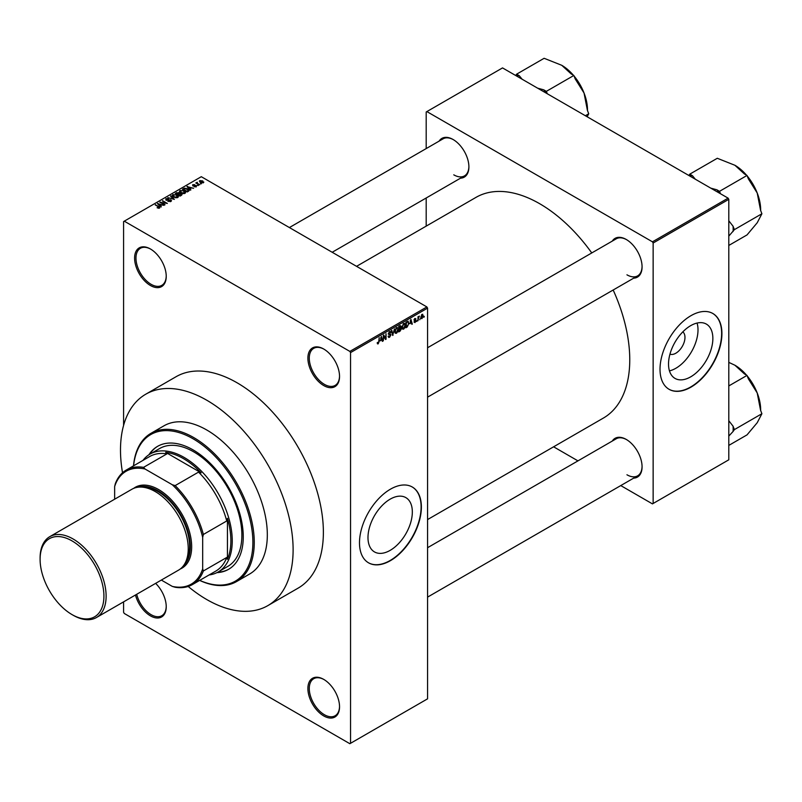<?xml version="1.0" encoding="UTF-8"?>
<svg xmlns="http://www.w3.org/2000/svg" width="802" height="802" viewBox="0 0 802 802"><rect width="100%" height="100%" fill="white"/><g stroke="black" fill="none" stroke-linecap="round" stroke-linejoin="round"><path stroke-width="1.2" d="M323.717 385.551A22.366 12.912 60 0 1 307.898 358.153A22.366 12.912 60 0 1 323.717 349.02L323.717 349.02A22.366 12.912 60 0 1 339.537 376.419A22.366 12.912 60 0 1 323.717 385.551M324.068 349.231A21.393 12.351 -120 0 0 313.712 348.359A21.393 12.351 -120 0 0 310.434 365.512A21.393 12.351 -120 0 0 324.409 384.358A21.393 12.351 -120 0 0 335.106 385.421A21.393 12.351 -120 0 0 339.537 376.018M323.717 715.915A22.366 12.912 60 0 1 307.898 688.517A22.366 12.912 60 0 1 323.717 679.384L323.717 679.384A22.366 12.912 60 0 1 339.537 706.783A22.366 12.912 60 0 1 323.717 715.915M324.068 679.585A21.393 12.351 -120 0 0 313.712 678.723A21.393 12.351 -120 0 0 310.434 695.865A21.393 12.351 -120 0 0 324.409 714.722A21.393 12.351 -120 0 0 335.106 715.775A21.393 12.351 -120 0 0 339.537 706.372M155.628 583.365A22.366 12.912 60 0 1 166.235 606.723A22.366 12.912 60 0 1 150.415 615.856A22.366 12.912 60 0 1 135.478 594.994M136.711 594.282A21.393 12.351 -120 0 0 151.097 614.663A21.393 12.351 -120 0 0 161.793 615.725A21.393 12.351 -120 0 0 166.225 606.312M150.415 285.492A22.366 12.912 60 0 1 134.596 258.104A22.366 12.912 60 0 1 150.415 248.971L150.415 248.971A22.366 12.912 60 0 1 166.235 276.359A22.366 12.912 60 0 1 150.415 285.492M150.756 249.171A21.393 12.351 -120 0 0 140.4 248.299A21.393 12.351 -120 0 0 137.122 265.452A21.393 12.351 -120 0 0 151.097 284.309A21.393 12.351 -120 0 0 161.793 285.362A21.393 12.351 -120 0 0 166.225 275.958M390.153 550.372A31.358 18.105 120 0 0 410.644 522.734A31.358 18.105 120 0 0 405.832 497.611A31.358 18.105 120 0 0 390.153 499.165A31.358 18.105 120 0 0 369.672 526.794A31.358 18.105 120 0 0 374.474 551.916A31.358 18.105 120 0 0 390.153 550.372M390.434 560.658A43.769 25.273 120 0 0 419.025 522.092A43.769 25.273 120 0 0 412.308 487.025A43.769 25.273 120 0 0 390.434 489.19A43.769 25.273 120 0 0 361.842 527.756A43.769 25.273 120 0 0 368.549 562.824A43.769 25.273 120 0 0 390.434 560.658M368.409 562.743A43.769 25.273 120 0 0 390.153 560.498A43.769 25.273 120 0 0 418.714 522.062A43.769 25.273 120 0 0 412.178 486.944M612.287 241.091A22.366 12.912 60 0 1 626.252 239.477L626.252 239.477A22.366 12.912 60 0 1 642.071 266.876A22.366 12.912 60 0 1 633.69 278.154M626.603 239.688A21.393 12.351 -120 0 0 616.237 238.816L427.566 347.747M439.125 141.112A22.366 12.912 60 0 1 453.08 139.498L453.08 139.498A22.366 12.912 60 0 1 468.899 166.896A22.366 12.912 60 0 1 460.518 178.174M453.431 139.708A21.393 12.351 -120 0 0 443.075 138.836L289.392 227.557M612.287 441.06A22.366 12.912 60 0 1 626.252 439.436L626.252 439.436A22.366 12.912 60 0 1 642.071 466.834A22.366 12.912 60 0 1 633.69 478.122M626.603 439.646A21.393 12.351 -120 0 0 616.237 438.774L427.566 547.706M145.774 394.203L176.039 376.729A122.064 70.476 60 0 1 237.061 382.775A122.064 70.476 60 0 1 316.81 490.333A122.064 70.476 60 0 1 298.093 588.147L267.838 605.62A122.064 70.476 -120 0 0 286.545 507.806A122.064 70.476 -120 0 0 206.806 400.248A122.064 70.476 -120 0 0 145.774 394.203A122.064 70.476 -120 0 0 122.526 472.759M427.566 519.576L603.375 418.073A127.408 73.563 -120 0 0 613.169 290.003M591.766 252.941A127.408 73.563 -120 0 0 539.666 203.708A127.408 73.563 -120 0 0 475.967 197.392L356.549 266.334M682.833 331.858A12.912 7.459 -60 0 1 684.116 342.344A12.912 7.459 -60 0 1 675.835 353.221A12.912 7.459 -60 0 1 669.961 354.143M690.692 376.85A31.358 18.105 120 0 0 711.173 349.221A31.358 18.105 120 0 0 706.372 324.098A31.358 18.105 120 0 0 690.692 325.652A31.358 18.105 120 0 0 670.211 353.281A31.358 18.105 120 0 0 675.013 378.404A31.358 18.105 120 0 0 690.692 376.85M669.459 370.875A31.358 18.105 120 0 0 675.835 368.278A31.358 18.105 120 0 0 697.068 323.046M690.963 387.145A43.769 25.273 120 0 0 719.564 348.579A43.769 25.273 120 0 0 712.848 313.502A43.769 25.273 120 0 0 690.963 315.677A43.769 25.273 120 0 0 662.372 354.243A43.769 25.273 120 0 0 669.089 389.311A43.769 25.273 120 0 0 690.963 387.145M668.948 389.231A43.769 25.273 120 0 0 690.692 386.985A43.769 25.273 120 0 0 719.244 348.539A43.769 25.273 120 0 0 712.717 313.432M420.188 318.745L419.757 319.787L420.188 318.745M418.443 318.444L418.002 320.8L418.002 316.75L418.443 317.151L419.376 316.108L418.443 318.444L418.002 318.193M417.19 320.469L416.749 321.522L417.19 320.469M414.935 320.028L416.068 320.68L415.005 322.604L413.942 321.913L415.035 322.003L415.626 321.041L414.002 320.148L414.985 318.424L415.997 318.995L414.433 319.808L416.068 320.68L415.075 320.008M413.952 321.993L415.005 322.604L413.942 321.913M414.373 321.592L415.035 322.003M415.085 320.76L414.002 320.148L415.085 320.76M414.985 318.424L415.997 318.995L415.005 318.414M415.566 319.316L414.574 318.745M414.073 319.607L414.574 320.068M409.962 323.777L410.915 319.326L412.308 324.078L411.857 324.349L411.476 322.905L409.611 323.577M402.023 328.249L403.617 329.171L402.363 329.02L401.932 327.366L403.627 323.467L404.629 323.376L405.311 325.351L404.88 327.597L403.617 329.171L402.363 329.02M396.439 327.617L398.123 329.502L397.682 331.747L396.429 333.321L395.175 333.181L394.744 331.517L396.439 327.617L397.441 327.527M394.825 332.399L396.429 333.321L395.175 333.181M377.291 343.336L378.183 343.857L377.501 343.857L377.241 342.675L378.203 343.196L378.674 342.504L379.176 337.652L379.176 341.431L378.183 343.857L377.501 343.857M377.672 342.344L378.203 343.196M349.852 351.406L426.875 306.935L427.566 308.128L427.566 698.833L350.544 743.304L350.544 352.599L349.852 351.406L124.28 221.172L123.588 221.573L123.588 425.421M427.566 308.128L350.544 352.599M380.449 340.82L381.401 336.369L382.805 341.121L382.343 341.381L381.963 339.938L380.108 340.619M383.737 336.128L383.306 340.83L383.306 335.276L383.767 335.005L385.612 338.394L386.053 333.682L386.053 339.246L385.582 339.517L383.306 335.878M388.128 336.459L389.561 337.291L388.118 336.249L389.602 336.619L390.494 335.146L388.238 333.873L389.491 331.627L390.805 332.529L389.501 332.269L388.679 333.642L390.925 334.885L389.561 337.291L388.579 337.421M388.559 335.918L389.602 336.619M390.494 335.146L388.238 333.873M389.491 331.627L390.404 331.507M390.363 332.85L389.01 331.988M388.85 334.143L390.925 334.885L390.263 333.953M394.454 328.84L392.649 335.437L391.356 330.625L391.807 330.364L392.84 334.675L394.454 328.84M400.539 327.537L401.431 328.73L400.098 331.136L398.744 331.918L398.744 326.354L400.108 325.572L401.311 326.274L401.09 327.767M400.108 325.572L401.311 326.274L400.098 325.572M407.857 321.201L408.87 323.256L407.215 327.026L405.932 327.767L405.932 322.203L408.258 321.271M420.87 317.873L422.032 318.544L420.819 317.151L422.032 314.354L423.255 315.707L422.032 318.544L421.301 318.615M422.032 314.354L422.784 314.284M424.318 316.359L423.877 317.402L424.318 316.359M123.588 601.861L123.588 612.277L124.28 613.47L349.852 743.705L350.544 743.304M201.492 183.738L200.37 183.598L201.492 183.738M198.495 185.473L197.362 185.332L198.495 185.473M190.886 189.863L190.425 190.134L186.946 186.585L193.613 188.29L191.337 187.939L189.823 188.821L190.886 189.863M185.503 192.831L185.503 192.189L184.981 193.342L182.976 193.633L180.891 192.931L179.468 191.317L180.049 190.485L184.209 190.946L185.563 192.53M178.315 196.981L178.315 196.35L177.793 197.492L175.788 197.783L173.703 197.081L172.28 195.467L172.861 194.635L177.021 195.097L178.375 196.68M170.926 201.452L167.859 201.352L170.405 201.112L170.465 200.119L165.984 200.129L165.914 198.655L168.671 198.716L166.485 198.966L166.435 199.888L170.896 199.868L170.926 201.452L171.538 200.69M170.405 201.683L170.465 200.119M165.984 200.129L165.914 198.655L165.914 200.089M166.485 198.966L166.435 200.33M161.372 206.906L157.433 203.618L164.099 205.322L161.834 204.981L160.31 205.853L161.372 206.906M426.875 306.935L201.302 176.701L124.28 221.172M158.525 208.229L157.102 207.708L159.117 207.207L155.227 204.891L158.926 206.525L159.548 208.029L158.525 208.229M159.007 208.219L159.117 207.207M159.939 207.528L159.548 208.029M165.042 204.781L159.788 202.254L165.964 203.147L162.545 200.67L167.357 203.447L161.192 202.565L165.042 204.781M174.375 199.397L167.839 197.613L173.573 199.207L170.485 196.089L170.936 195.818L174.375 199.397M181.402 195.337L180.049 196.119L175.237 193.342L179.006 192.56L179.538 193.412L181.322 193.753L181.402 195.337L182.044 194.625M178.996 193.262L178.996 194.134L179.006 192.56L179.538 193.853M188.52 191.227L187.237 191.969L182.425 189.192L184.43 188.139L187.738 188.871L189.192 190.435L188.52 191.227M196.37 186.766L194.174 186.736L195.899 186.465L195.949 185.813L192.741 185.833L192.721 184.691L194.736 184.681L193.102 185.543L196.3 185.503L196.3 186.806M195.899 186.966L195.949 185.813M192.741 185.833L192.721 184.691L192.721 185.823M193.242 184.971L193.102 185.994M199.738 184.751L195.798 182.986L197.302 182.265L197.292 183.247L199.738 184.751M196.801 183.558L196.701 182.916M197.302 182.265L197.292 183.838M203.397 182.716L200.37 182.365L199.768 180.62L202.766 180.941L203.397 182.716L203.838 182.104M199.337 181.232L199.768 180.62L199.768 181.964M728.106 198.144L728.797 199.337L653.139 243.016L652.457 241.823L728.106 198.144L502.533 67.909L426.193 111.979L426.193 148.581M426.193 197.994L426.193 226.124M653.139 243.016L653.139 503.486L652.457 503.887L620.758 485.581M577.961 460.879L553.601 446.804M653.139 503.486L728.797 459.807L728.797 199.337M652.457 241.823L426.875 111.588M626.943 274.815A21.393 12.351 -120 0 0 637.64 275.878A21.393 12.351 -120 0 0 642.061 266.475M453.772 174.836A21.393 12.351 -120 0 0 464.468 175.899A21.393 12.351 -120 0 0 468.899 166.495M626.943 474.774A21.393 12.351 -120 0 0 637.64 475.837A21.393 12.351 -120 0 0 642.061 466.433M155.668 205.142L155.668 204.64M157.894 204.089L157.894 203.357M160.31 206.555L160.31 205.853M158.906 204.4L159.899 205.442L161.122 204.741L158.195 203.758L158.906 205.122M159.899 206.134L159.899 205.442M158.195 204.4L158.195 203.758M161.122 205.392L161.122 204.741M160.26 202.525L160.26 201.984M162.545 201.172L162.545 200.67M161.192 203.066L161.192 202.565M170.896 201.472L170.896 199.868M170.936 196.55L170.936 195.818M172.861 196.49L172.861 194.635M177.021 195.628L177.021 195.097M177.232 197.723L176.57 195.337L175.297 194.816L173.422 194.966L172.981 196.6M173.422 194.966L174.144 196.831L177.232 197.172L177.663 196.55L177.663 197.563M176.59 193.202L176.59 192.56M181.312 194.505L181.322 193.753M176.229 193.412L177.673 194.244L178.906 193.482L178.645 192.861L176.991 192.971L176.229 193.924M177.673 194.746L177.673 194.244M178.906 194.184L178.645 192.861M178.234 194.565L179.919 195.548L181.242 194.716L180.891 194.004L179.097 194.074L178.234 195.076M179.919 196.049L179.919 195.548M181.242 195.427L180.891 194.004M180.851 195.658L180.851 195.006M180.049 192.34L180.049 190.485M184.209 191.477L184.209 190.946M184.42 193.573L183.758 191.187L182.485 190.665L180.61 190.816L180.169 192.44M180.61 190.816L181.342 192.68L184.42 193.021L184.851 192.4L184.851 193.412M184.43 188.691L184.43 188.139M187.738 189.402L187.738 188.871M183.427 189.262L187.117 191.397L188.3 189.894L184.921 188.51L183.427 189.773M187.117 191.899L187.117 191.397M187.899 191.588L188.3 189.894M187.407 187.046L187.407 186.315M189.823 189.513L189.823 188.821M188.42 187.357L189.412 188.41L190.625 187.698L187.708 186.716L188.42 188.079M189.412 189.092L189.412 188.41M187.708 187.357L187.708 186.716M190.625 188.35L190.625 187.698M197.803 185.583L197.803 185.072M196.239 183.237L196.239 182.726M197.924 184.209L197.924 183.708M200.801 183.848L200.801 183.347M202.766 181.483L202.766 180.941M202.906 182.896L202.365 181.212L200.259 180.911L200.019 182.154M200.259 180.911L200.801 182.114L203.147 182.054L203.147 182.826M382.183 340.76L382.805 341.121M381.401 339.617L381.963 339.938M381.01 338.233L380.599 340.078L381.812 339.376L381.211 337.061L380.649 338.023M384.679 337.853L385.612 338.394M385.15 338.725L386.053 339.246M389.371 331.697L390.805 332.529M392.489 334.845L393.08 335.186M397.501 328.589L396.439 328.269L395.185 331.276L396.429 332.68L397.682 329.742L397.501 328.589L395.957 327.988M394.795 332.218L396.429 332.68M400.038 327.918L401.431 328.73M399.185 326.755L399.185 328.409L400.87 326.615L398.744 326.504M400.87 326.615L399.386 325.993M399.185 329.061L399.185 331.015L401 328.99L398.744 328.81M399.486 328.239L401 328.99M404.689 324.439L403.627 324.118L402.373 327.126L403.617 328.519L404.87 325.592L404.689 324.439L403.145 323.838M401.982 328.068L403.617 328.519M406.654 326.695L407.215 327.026M406.373 322.604L406.373 326.865L408.258 324.96L408.439 323.507L407.767 321.903L405.932 322.354M406.584 321.833L407.145 322.153M407.115 321.522L407.987 321.963L407.175 321.492M411.687 323.727L412.308 324.078M410.915 322.584L411.476 322.905M410.514 321.191L410.113 323.046L411.326 322.344L410.714 320.018L410.163 320.99M414.022 319.868L415.516 320.74M418.694 316.429L419.256 316.75M418.002 317.271L418.524 317.572M421.802 314.514L422.484 314.905L421.25 316.9L422.042 317.953L422.814 315.998L421.611 314.705M420.829 317.562L422.042 317.953M216.931 572.628A70.997 40.992 -120 0 0 228.55 569.34A70.997 40.992 -120 0 0 239.437 512.448A70.997 40.992 -120 0 0 193.051 449.882A70.997 40.992 -120 0 0 157.553 446.363A70.997 40.992 -120 0 0 148.891 454.784M217.693 572.227A70.997 40.992 -120 0 0 228.891 569.139M199.728 580.367A84.611 48.852 -120 0 0 252.79 538.483A84.611 48.852 -120 0 0 193.051 438.764A84.611 48.852 -120 0 0 133.593 465.812M133.503 465.862A85.593 49.413 60 0 1 150.946 433.331A85.593 49.413 60 0 1 193.743 437.571A85.593 49.413 60 0 1 249.653 512.989A85.593 49.413 60 0 1 236.53 581.58A85.593 49.413 60 0 1 199.648 580.407M236.53 581.58L249.602 574.031A85.593 49.413 -120 0 0 262.715 505.45A85.593 49.413 -120 0 0 206.806 430.022A85.593 49.413 -120 0 0 164.009 425.792L150.946 433.331M188.179 586.473A122.064 70.476 -120 0 0 206.806 599.575A122.064 70.476 -120 0 0 267.838 605.62M142.967 460.398A68.08 39.308 60 0 1 150.074 454.052L159.698 448.488A68.08 39.308 60 0 1 193.743 451.867A68.08 39.308 60 0 1 238.214 511.856A68.08 39.308 60 0 1 227.778 566.413L218.154 571.976A68.08 39.308 60 0 1 209.101 574.954M157.894 446.163A70.997 40.992 -120 0 0 149.623 454.323M720.457 193.723L719.524 191.327L747.033 175.448L748.356 178.856L757.218 193.011A36.421 21.032 -120 0 1 760.667 209.873L760.667 210.585M728.797 236.119L734.391 229.643L761.9 213.763L757.218 222.755L747.033 234.916L728.797 245.452M734.391 229.643L733.068 226.234L728.797 220.781M747.263 176.039A36.421 21.032 -120 0 1 757.218 193.011L760.577 210.345L761.9 213.763M719.524 191.327L716.868 189.793L710.772 188.139M695.304 179.207L692.437 175.688L689.78 174.154L717.299 158.275L734.913 165.272L744.376 173.914L747.033 175.448M689.78 174.154L688.848 175.478M746.492 175.137A36.421 21.032 -120 0 0 734.913 165.272L734.913 165.272M692.437 175.688A40.311 23.278 -120 0 0 689.499 175.849M719.815 193.352A40.311 23.278 -120 0 0 716.868 189.793M733.068 231.537A40.311 23.278 -120 0 0 733.068 226.234M150.074 454.052A68.08 39.308 60 0 1 202.535 472.288A68.08 39.308 60 0 1 232.249 540.809A68.08 39.308 60 0 1 218.154 571.976M161.332 580.067L172.3 586.402A65.162 37.624 -120 0 0 202.675 568.859L203.367 570.964A66.135 38.185 60 0 1 192.42 584.578L215.808 571.084A66.135 38.185 -120 0 0 226.745 557.47L227.437 559.295A67.107 38.747 -120 0 0 230.876 540.809A67.107 38.747 -120 0 0 227.437 518.343L226.745 520.969A66.135 38.185 -120 0 0 198.535 472.107L201.162 472.829L165.683 452.348L166.936 453.862A66.135 38.185 -120 0 0 149.663 456.528L126.285 470.032A66.135 38.185 60 0 1 143.548 467.355L145.032 469.01A65.162 37.624 -120 0 0 114.646 486.553L114.646 499.205M201.162 472.829A67.107 38.747 -120 0 0 165.683 452.348M227.437 559.295L227.437 518.343M114.646 486.553L115.338 483.646A66.135 38.185 60 0 1 126.285 470.032M192.42 584.578A66.135 38.185 60 0 1 175.157 587.254L172.3 586.402M226.745 520.969L203.367 534.473L202.675 537.37A65.162 37.624 -120 0 0 172.3 484.749L145.032 469.01M202.675 568.859L202.675 537.37M226.745 557.47L203.367 570.964M166.936 453.862L143.548 467.355M172.3 484.749L175.157 485.601A66.135 38.185 60 0 1 203.367 534.473M198.535 472.107L175.157 485.601M73.112 615.214L72.01 614.583A45.133 26.055 -120 0 0 103.919 596.157A45.133 26.055 -120 0 0 72.01 540.889A45.133 26.055 -120 0 0 40.1 559.305A45.133 26.055 -120 0 0 72.01 614.583L73.112 615.214A46.686 26.957 60 0 0 96.451 617.53A46.686 26.957 60 0 0 103.608 580.117A46.686 26.957 60 0 0 73.112 538.984A46.686 26.957 60 0 0 49.764 536.668A46.686 26.957 60 0 0 40.1 558.042L40.1 559.305M183.377 565.841A45.714 26.396 -120 0 0 187.056 528.578A45.714 26.396 -120 0 0 157.974 490.774A45.714 26.396 -120 0 0 137.994 487.225M133.663 488.378A46.686 26.957 60 0 1 158.666 489.581A46.686 26.957 60 0 1 189.603 532.287A46.686 26.957 60 0 1 180.219 569.019M143.337 487.265A44.742 25.834 60 0 1 157.974 491.566A44.742 25.834 60 0 1 186.024 561.189M49.764 536.668L131.879 489.26A46.686 26.957 60 0 1 155.227 491.566A46.686 26.957 60 0 1 185.723 532.708A46.686 26.957 60 0 1 178.565 570.122L96.451 617.53M728.797 436.077L733.068 431.496A40.311 23.278 -120 0 0 733.158 428.9A40.311 23.278 -120 0 0 733.068 426.193L728.797 420.739M728.797 445.411L747.033 434.874L757.218 422.714L761.9 413.722L734.391 429.611L733.068 426.193M733.068 431.496L734.391 429.611M728.797 385.932L747.033 375.406L748.356 378.825L757.218 392.98L760.577 410.313L761.9 413.722M728.797 362.374L734.913 365.231L744.376 373.872L747.033 375.406M760.667 410.544L760.667 409.832A36.421 21.032 -120 0 0 757.218 392.98A36.421 21.032 -120 0 0 747.263 376.008M746.492 375.095A36.421 21.032 -120 0 0 734.913 365.231L734.913 365.231M547.285 93.744L546.352 91.348L573.861 75.468L575.184 78.877L584.046 93.032A36.421 21.032 -120 0 1 587.495 109.894L587.495 110.606M585.36 115.729L588.728 113.784L587.164 116.771M574.092 76.07A36.421 21.032 -120 0 1 584.046 93.032L587.405 110.365L588.728 113.784M546.352 91.348L543.696 89.814L537.601 88.16M522.132 79.228L519.265 75.709L516.618 74.175L544.127 58.295L561.741 65.293L571.204 73.934L573.861 75.468M516.618 74.175L515.686 75.498M573.32 75.157A36.421 21.032 -120 0 0 561.741 65.293L561.741 65.293M519.265 75.709A40.311 23.278 -120 0 0 516.328 75.869M546.643 93.373A40.311 23.278 -120 0 0 543.696 89.814M158.926 207.056L158.926 206.525M178.495 194.425L178.495 193.773M183.648 189.132L183.648 188.48M194.234 186.004L194.234 185.452M388.248 334.063L389.401 334.725M392.158 333.602L392.659 333.903M399.536 330.805L400.098 331.136M159.207 207.407L159.207 208.179M170.836 200.59L170.836 201.513M166.094 199.437L166.094 200.189M188.47 190.305L188.47 191.257M196.179 186.124L196.179 186.866M192.931 185.312L192.931 185.934M197.152 182.986L197.152 183.768M377.902 343.226L377.241 342.845M388.87 336.7L388.118 336.269M390.293 334.655L389.381 334.133M390.103 332.178L389.331 331.727M397.19 328.208L396.308 327.697M400.679 326.083L399.947 325.662M400.769 328.389L399.998 327.938M404.378 324.058L403.496 323.547M415.396 318.925L414.774 318.564M427.566 397.16L637.64 275.878M637.64 475.837L427.566 597.119M464.468 175.899L332.188 252.269"/></g></svg>
